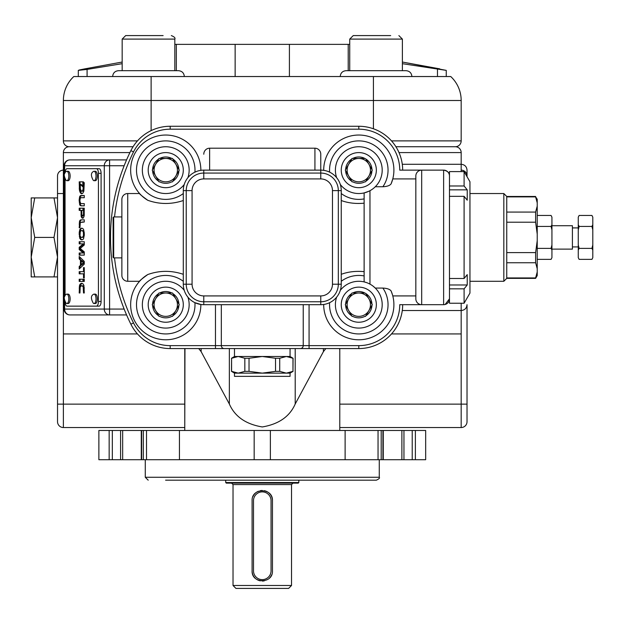 <?xml version="1.0" encoding="UTF-8"?>
<svg xmlns="http://www.w3.org/2000/svg" width="624" height="624" viewBox="0 0 624 624"><rect width="100%" height="100%" fill="white"/><g stroke="black" fill="none" stroke-linecap="round" stroke-linejoin="round"><path stroke-width="0.94" d="M57.525 276.9L53.999 276.9L57.525 257.158L53.999 237.416L34.726 237.416L31.2 257.158L34.726 276.9L31.2 276.9L31.2 197.925L57.525 197.925M34.726 197.925L31.2 217.667L34.726 237.409M439.741 68.858L402.386 62.041L446.246 70.372L402.386 63.679M174.814 44.366L349.736 44.366M137.475 140.884L63.375 140.884A5.85 5.85 0 0 0 69.225 146.734A5.85 5.85 0 0 1 63.375 140.884L63.375 100.495A32.729 32.729 0 0 1 73.804 76.534A32.729 32.729 0 0 0 63.375 100.495A32.729 32.729 0 0 1 73.804 76.534L450.746 76.534A32.729 32.729 0 0 1 461.175 100.495A32.729 32.729 0 0 0 450.746 76.534M64.623 301.057L64.623 309.075A5.85 5.304 90 0 0 69.927 314.925L126.571 314.925M77.914 314.925L109.59 314.925L109.59 309.075L104.286 309.075A5.85 5.304 90 0 0 109.59 314.925M467.22 189.844L449.475 189.844L449.475 288.834L464.1 288.834L467.22 284.981L467.22 274.638L464.1 278.491L464.1 196.334L467.22 200.187L467.22 189.844L464.1 185.991L464.1 171.6L469.95 181.732L469.95 293.093L464.1 303.225L464.1 288.834M449.475 284.981L467.22 284.981M464.1 196.334L449.475 196.334L449.475 185.991L464.1 185.991M503.825 281.291L506.75 278.366L506.75 196.466M537.225 202.855L535.618 196.88L537.225 199.251L537.225 268.718L535.618 262.743L506.743 262.743M506.743 278.366L535.618 278.366L535.618 277.945L506.743 277.945M535.618 277.945L537.225 271.97L537.225 275.574L535.618 278.359M537.225 268.718L537.225 271.97M578.261 250.099L578.261 244.975L579.127 248.391L578.261 250.099L578.261 257.657L579.127 259.366L591.942 259.366L592.8 257.657L592.8 250.099L591.942 248.391L592.8 244.975L592.8 250.099M579.127 248.391L591.942 248.391M289.676 372.661L286.338 373.136L292.968 371.35L292.968 358.27L286.338 356.491L279.716 358.27L279.716 371.35L286.338 373.136L290.066 373.136L290.066 376.35L234.484 376.35L234.484 373.136L238.212 373.136L244.834 371.35L244.834 358.27L238.212 356.491L231.582 358.27L231.582 371.35L238.212 373.136L231.488 371.35L231.582 358.27M234.874 356.959L238.212 356.491L286.338 356.491L293.062 358.27L292.968 371.35M286.338 356.491L290.066 356.491L293.062 358.27M34.726 276.9L53.999 276.9M53.999 237.416L57.525 217.667L53.999 197.925M272.454 500.666L272.454 570.866C273.094 583.978 251.472 584.009 252.096 570.866L252.096 500.666C251.456 487.547 273.078 487.516 272.454 500.666A10.179 10.179 0 0 0 264.272 490.682M262.267 490.487A10.179 10.179 0 0 0 260.27 490.682M258.359 491.267A10.179 10.179 0 0 0 252.876 496.751M252.096 570.866A10.179 10.179 0 0 0 255.076 578.058M256.612 579.322A10.179 10.179 0 0 0 260.278 580.843M262.283 581.038A10.179 10.179 0 0 0 264.28 580.843M269.474 578.058A10.179 10.179 0 0 0 271.674 574.774M122.171 70.684L122.171 39.094L125.681 35.584L133.871 35.584M163.121 35.584L125.681 35.584M349.736 70.684L349.736 39.094L353.246 35.584L361.436 35.584M390.686 35.584L353.246 35.584M316.384 480.184L345.634 480.184M253.5 500.666L253.5 570.866A8.775 8.775 0 0 0 262.275 579.634A8.775 8.775 0 0 0 271.05 570.866L271.05 500.666A8.775 8.775 0 0 0 262.275 491.884A8.775 8.775 0 0 0 253.5 500.666M233.025 484.575L233.025 585.484L291.525 585.484L291.525 484.575L292.984 483.116L231.566 483.116L233.025 484.575L291.525 484.575M291.525 585.491L288.6 588.416L235.95 588.416L233.025 585.491M112.648 76.534C112.991 72.985 114.941 71.035 118.498 70.684L178.487 70.684C182.044 71.035 183.994 72.985 184.337 76.534M340.213 76.534C340.556 72.985 342.506 71.035 346.063 70.684L406.052 70.684C409.609 71.035 411.559 72.985 411.902 76.534M122.164 63.679L87.079 69.404L78.304 70.372L84.809 68.858L79.849 69.865M122.171 62.041L84.809 68.858M79.755 69.888L79.045 70.075M391.505 333.934L461.175 333.934L461.175 427.534L339.784 427.534L339.784 348.566L339.784 430.459M295.207 348.566L295.207 403.993L323.411 351.647L325.845 348.566M339.589 348.566L339.791 350.064M352.771 316.384L352.045 316.384M352.045 316.391L345.29 304.684L345.649 304.06A13.166 13.166 0 0 1 351.686 293.615L352.045 292.984L364.829 292.984L352.771 292.984A13.166 13.166 0 0 1 364.829 292.984L365.914 293.615A13.166 13.166 0 0 1 371.951 304.06L372.31 304.684M370.484 304.684A11.684 11.684 0 0 0 352.958 294.567A11.684 11.684 0 0 0 352.958 314.808A11.684 11.684 0 0 0 370.484 304.684M351.686 315.76A13.166 13.166 0 0 1 345.649 305.315M364.829 316.384L365.555 316.384L371.951 305.315A13.166 13.166 0 0 1 365.914 315.76M372.31 304.691L371.951 305.315M159.721 181.834L158.995 181.834M172.864 159.065A13.166 13.166 0 0 1 178.901 169.51L172.505 158.434L159.721 158.434L171.779 158.434A13.166 13.166 0 0 0 159.721 158.434L158.995 158.434L152.599 169.51A13.166 13.166 0 0 1 158.636 159.065M177.434 170.134A11.684 11.684 0 0 0 159.908 160.017A11.684 11.684 0 0 0 159.908 180.258A11.684 11.684 0 0 0 177.434 170.134M152.599 169.51L152.24 170.134L158.636 181.21A13.166 13.166 0 0 1 152.599 170.765M158.995 181.841L158.636 181.21M171.779 181.834L172.505 181.834L178.901 170.765A13.166 13.166 0 0 1 172.864 181.21M179.26 170.141L178.901 170.765M159.721 316.384L158.995 316.384M158.995 316.391L152.24 304.684L158.995 292.984L159.721 292.984A13.166 13.166 0 0 1 171.779 292.984L159.721 292.984L172.505 292.984L179.26 304.684M177.434 304.684A11.684 11.684 0 0 0 159.908 294.567A11.684 11.684 0 0 0 159.908 314.808A11.684 11.684 0 0 0 177.434 304.684M158.636 315.76A13.166 13.166 0 0 1 152.599 305.315M171.779 316.384L172.505 316.384L178.901 305.315A13.166 13.166 0 0 1 172.864 315.76M179.26 304.691L178.901 305.315M352.771 181.834L352.045 181.834M352.045 181.841L345.29 170.134L345.649 169.51A13.166 13.166 0 0 1 351.686 159.065L352.045 158.434L364.829 158.434L352.771 158.434A13.166 13.166 0 0 1 364.829 158.434L365.914 159.065A13.166 13.166 0 0 1 371.951 169.51L372.31 170.134M370.484 170.134A11.684 11.684 0 0 0 352.958 160.017A11.684 11.684 0 0 0 352.958 180.258A11.684 11.684 0 0 0 370.484 170.134M351.686 181.21A13.166 13.166 0 0 1 345.649 170.765M364.829 181.834L365.555 181.834L371.951 170.765A13.166 13.166 0 0 1 365.914 181.21M372.31 170.141L371.951 170.765M184.361 184.096L184.244 184.478A23.4 23.4 0 0 1 142.35 170.134A23.4 23.4 0 0 1 169.572 147.053A23.4 23.4 0 0 1 187.902 177.684L187.652 177.996M186.35 179.868L185.749 180.905M183.3 200.522C171.335 204.524 159.494 204.454 147.794 200.296A35.1 35.1 0 0 1 148.496 139.573A35.1 35.1 0 0 1 200.85 170.344L199.797 170.524M197.09 171.257L194.93 172.146A29.25 29.25 0 0 0 160.836 141.305A29.25 29.25 0 0 0 138.879 181.693A29.25 29.25 0 0 0 183.3 193.534M341.25 200.522C348.2 203.065 355.828 203.954 364.12 203.182L364.127 271.643M364.12 275.925L364.12 271.643C355.805 270.871 348.184 271.76 341.25 274.303M183.3 281.291A29.25 29.25 0 0 0 138.879 293.132A29.25 29.25 0 0 0 160.836 333.52A29.25 29.25 0 0 0 194.93 302.679L200.85 304.481A35.1 35.1 0 0 1 148.496 335.252A35.1 35.1 0 0 1 147.794 274.529C159.51 270.371 171.343 270.301 183.3 274.303M187.652 296.829L187.902 297.141A23.4 23.4 0 0 1 169.572 327.772A23.4 23.4 0 0 1 142.35 304.684A23.4 23.4 0 0 1 184.244 290.347L184.361 290.729M185.211 292.843L185.749 293.92M369.977 190.694L369.057 191.17M368.878 191.256L364.151 192.917L364.12 193.635L364.12 281.19L364.151 281.908L366.483 282.586M336.898 177.996L336.648 177.684A23.4 23.4 0 0 1 365.797 147.81A23.4 23.4 0 0 1 378.011 183.495A23.4 23.4 0 0 1 340.306 184.478L340.189 184.096M339.339 181.982L338.801 180.905M325.525 170.695L323.7 170.344A35.1 35.1 0 0 1 365.664 135.712A35.1 35.1 0 0 1 391.131 183.799L392.785 178.916L415.834 178.916L415.834 295.916L392.785 295.916M375.281 186.748L382.871 186.748C387.176 186.529 389.93 185.546 391.131 183.799M372.957 286.057L375.281 288.077L382.871 288.077A29.25 29.25 0 0 1 366.538 332.896A29.25 29.25 0 0 1 329.62 302.679M392.441 294.668L391.131 291.026C389.922 289.279 387.169 288.296 382.871 288.077M340.189 290.729L340.306 290.347A23.4 23.4 0 0 1 378.011 291.33A23.4 23.4 0 0 1 365.797 327.015A23.4 23.4 0 0 1 336.648 297.141L336.898 296.829M338.2 294.957L338.801 293.92M391.131 291.026A35.1 35.1 0 0 1 365.664 339.113A35.1 35.1 0 0 1 323.7 304.481L324.753 304.301M221.325 304.684L221.325 345.634A2.925 2.925 0 0 0 224.25 348.566L358.8 348.566A43.875 43.875 0 0 0 402.675 304.684L443.625 304.684A5.85 5.85 0 0 0 449.475 298.834L445.123 304.489M339.784 404.134L467.025 404.134L467.025 304.684C466.682 308.24 464.732 310.19 461.175 310.534L402.285 310.534M395.912 146.734L455.325 146.734A5.85 5.85 0 0 1 461.175 152.584L461.175 164.284C464.732 164.635 466.682 166.585 467.025 170.134L467.025 176.67M309.075 348.566L309.075 345.634L358.8 345.634A40.95 40.95 0 0 0 399.75 304.684L421.684 304.684A5.85 5.85 0 0 1 415.834 298.834L415.834 175.984A5.85 5.85 0 0 1 421.684 170.134L443.625 170.134C447.673 170.929 449.623 172.879 449.475 175.984A5.85 5.85 0 0 0 443.625 170.134A5.85 5.85 0 0 1 449.475 175.984M449.475 298.834A5.85 5.85 0 0 1 443.625 304.684A5.85 5.85 0 0 0 449.475 298.834M113.1 257.306L113.1 217.526L113.685 216.934L121.875 216.934M113.1 257.299L113.685 257.884L113.685 216.934M113.685 257.884L121.875 257.884M147.794 200.296C142.093 196.154 139.355 193.9 139.589 193.534L127.725 193.534A5.85 5.85 0 0 0 121.875 199.384L121.875 275.434A5.85 5.85 0 0 0 127.725 281.284L139.589 281.284C139.347 280.933 142.085 278.678 147.794 274.529M186.225 190.616L186.225 284.216A17.55 17.55 0 0 0 203.775 301.766L320.775 301.766A17.55 17.55 0 0 0 338.325 284.216L338.325 190.616A17.55 17.55 0 0 0 320.775 173.066L203.775 173.066A17.55 17.55 0 0 0 186.225 190.616L183.3 190.616L183.3 284.216A20.475 20.475 0 0 0 203.775 304.684L320.775 304.684A20.475 20.475 0 0 0 341.25 284.216L341.25 190.616A20.475 20.475 0 0 0 320.775 170.134L203.775 170.134A20.475 20.475 0 0 0 183.3 190.616A20.475 20.475 0 0 1 203.775 170.134L203.775 173.066A17.55 17.55 0 0 0 186.225 190.616L192.075 190.616L192.075 284.216A11.7 11.7 0 0 0 203.775 295.916L320.775 295.916A11.7 11.7 0 0 0 332.475 284.216L332.475 190.616A11.7 11.7 0 0 0 320.775 178.916L203.775 178.916A11.7 11.7 0 0 0 192.075 190.616M461.175 170.134A5.85 5.85 0 0 1 467.025 175.984A5.85 5.85 0 0 0 461.175 170.134M461.175 427.534A5.85 5.85 0 0 0 467.025 421.684L467.025 404.134M57.525 175.984A5.85 5.85 0 0 1 63.375 170.134A5.85 5.85 0 0 0 57.525 175.984L57.525 421.684A5.85 5.85 0 0 0 63.375 427.534A5.85 5.85 0 0 1 57.525 421.684M124.153 309.075L109.59 309.075L109.59 159.9L69.927 159.9L126.571 159.9M320.775 170.134L320.775 173.066A17.55 17.55 0 0 1 338.325 190.616L341.25 190.616A20.475 20.475 0 0 0 320.775 170.134L320.775 154.229A6.029 5.85 90 0 0 314.925 148.2L209.625 148.2A6.029 5.85 -90 0 0 203.775 154.229M224.25 348.566L234.484 348.566L234.484 356.491L238.212 356.491M300.3 348.566A2.925 2.925 0 0 0 303.225 345.634L303.225 304.684M364.12 198.9L364.12 193.635M415.834 175.984A5.85 5.85 0 0 1 421.684 170.134L402.675 170.134A43.875 43.875 0 0 0 358.8 126.266L170.18 126.266L170.18 129.184L358.8 129.184A40.95 40.95 0 0 1 399.75 170.134L421.684 170.134L421.684 304.684L402.675 304.684A43.875 43.875 0 0 1 358.8 348.566L358.8 345.634M244.834 371.35L249.023 371.35L249.023 358.27L262.275 356.491L275.527 358.27L279.716 358.27M244.834 358.27L249.023 358.27M238.212 373.136L262.275 373.136L275.527 371.35L275.527 358.27M275.527 371.35L279.716 371.35M249.023 371.35L262.275 373.136L286.338 373.136M170.18 129.191A40.95 40.95 0 0 0 133.505 151.921L130.884 150.618A43.875 43.875 0 0 1 170.18 126.266A43.875 43.875 0 0 0 130.884 150.618A195.078 195.078 0 0 0 130.884 324.207A43.875 43.875 0 0 0 170.18 348.566L234.484 348.566M415.389 459.716L425.669 459.716L425.669 430.466L415.389 430.466L415.389 459.716L382.918 459.716L382.918 430.466L415.389 430.466M109.161 430.466L109.161 459.716L98.881 459.716L98.881 430.466L270.379 430.466L270.379 459.716L382.918 459.716M270.379 459.716L141.632 459.716L141.632 430.466M109.161 459.716L141.632 459.716M270.379 430.466L382.918 430.466M403.954 430.466L403.954 459.716M401.887 430.466L401.887 459.716M383.269 430.466L383.269 459.716M141.281 430.466L141.281 459.716M122.663 430.466L122.663 459.716M120.596 430.466L120.596 459.716M137.475 333.934L63.375 333.934L63.375 427.534L184.766 427.534L184.961 348.566M364.829 316.391A13.166 13.166 0 0 1 352.771 316.391M364.829 181.841A13.166 13.166 0 0 1 352.771 181.841M171.779 181.841A13.166 13.166 0 0 1 159.721 181.841M152.599 304.06A13.166 13.166 0 0 1 158.636 293.615M365.914 293.615L371.951 304.06M345.649 304.06L351.686 293.615M295.207 403.993C289.754 416.52 278.788 424.172 262.298 426.949C245.801 424.211 234.819 416.559 229.343 403.993L201.139 351.647L198.705 348.566M184.766 430.459L184.766 348.566M391.505 140.884L461.175 140.884A5.85 5.85 0 0 1 455.325 146.734A5.85 5.85 0 0 0 461.175 140.884L461.175 100.495L373.425 100.495L373.425 76.534M69.225 146.734A5.85 5.85 0 0 0 63.375 152.584A5.85 5.85 0 0 1 69.225 146.734L133.068 146.734M399.009 152.584L461.175 152.584A5.85 5.85 0 0 0 455.325 146.734A5.85 5.85 0 0 1 461.175 152.584A5.85 5.85 0 0 0 455.325 146.734A5.85 5.85 0 0 0 461.175 140.884M591.942 226.434L592.8 224.726L592.8 217.168L591.942 215.459L579.127 215.459L578.261 217.168L578.261 224.726L579.127 226.434L591.942 226.434L592.8 229.85L592.8 224.726M469.95 281.284L503.825 281.284L503.825 193.534L506.743 196.466L535.618 196.466M535.618 196.88L506.743 196.88M537.225 234.164L535.618 222.214L535.618 212.082L506.743 212.082M535.618 212.082L537.225 206.107M535.618 222.214L506.743 222.214M535.618 262.743L535.618 252.611L506.743 252.611M535.618 252.611L537.225 240.661M449.475 185.991L449.475 171.6L464.1 171.6M449.475 278.491L464.1 278.491M464.1 303.225L449.475 303.225L449.475 288.834M537.225 259.366L551.078 259.366L551.936 257.657L551.936 250.099L551.078 248.391L551.936 244.975L551.936 229.85L551.078 226.434L551.936 224.726L551.936 217.168L551.078 215.459L537.225 215.459M145.275 459.716L145.275 477.266L379.275 477.266C380.016 477.976 379.041 478.951 376.35 480.184L358.956 480.184M165.594 480.184L376.35 480.184M148.2 480.184L145.275 477.266M232.736 480.184L292.282 480.184M225.716 480.184L225.716 482.524L298.834 482.524L298.256 483.116L226.294 483.116L225.716 482.524M537.225 226.434L551.078 226.434M537.225 248.391L551.078 248.391M592.8 217.168L591.942 215.459M591.942 259.366L592.8 257.657M592.8 229.85L592.8 244.975M578.261 217.168L579.127 215.459M579.127 259.366L578.261 257.657M579.127 226.434L578.261 229.85L578.261 244.975M578.261 229.85L578.261 224.726M551.936 249.116L572.411 249.116L572.411 225.716L551.936 225.716M572.411 246.917L578.261 246.917M551.936 229.85L551.936 224.726M551.936 250.099L551.936 244.975M551.078 259.366L551.936 257.657M551.936 217.168L551.078 215.459M461.175 333.934L461.175 303.225M63.375 333.934L63.375 152.584L129.917 152.584M171.779 316.391A13.166 13.166 0 0 1 159.721 316.391M172.864 293.615A13.166 13.166 0 0 1 178.901 304.06M179.26 170.134L178.901 169.51M345.649 169.51L351.686 159.065M365.914 159.065L371.951 169.51M96.01 298.834A4.711 1.989 90 0 1 94.021 303.545A4.711 1.989 90 0 1 93.311 303.233C90.808 298.787 90.808 295.854 93.311 294.442A4.711 1.989 90 0 1 94.021 294.13A4.711 1.989 90 0 1 96.01 298.834M81.214 264.716L82.009 264.716L84.185 262.743L82.009 260.707L81.214 260.707L81.214 264.716L83.39 262.743L81.214 260.707M79.997 257.228L79.997 258.913L81.245 260.707M81.245 264.716L79.997 266.503L79.997 268.219M94.021 303.545L95.347 303.545A4.711 1.989 -90 0 0 97.336 298.834A4.711 1.989 -90 0 0 95.347 294.13L94.021 294.13M94.021 180.695L95.347 180.695A4.711 1.989 -90 0 0 97.336 175.984A4.711 1.989 -90 0 0 95.347 171.28L94.021 171.28A4.711 1.989 90 0 1 96.01 175.984A4.711 1.989 90 0 1 94.021 180.695A4.711 1.989 90 0 1 93.311 180.383C90.808 175.937 90.808 173.004 93.311 171.592A4.711 1.989 90 0 1 94.021 171.28M66.83 303.545L68.156 303.545A4.711 1.989 -90 0 0 70.145 298.834A4.711 1.989 -90 0 0 68.156 294.13L66.83 294.13A4.711 1.989 90 0 1 68.819 298.834A4.711 1.989 90 0 1 66.83 303.545A4.711 1.989 90 0 1 66.113 303.233C63.617 298.787 63.617 295.854 66.113 294.442A4.711 1.989 90 0 1 66.83 294.13M66.83 180.695L68.156 180.695A4.711 1.989 -90 0 0 70.145 175.984A4.711 1.989 -90 0 0 68.156 171.28L66.83 171.28A4.711 1.989 90 0 1 68.819 175.984A4.711 1.989 90 0 1 66.83 180.695A4.711 1.989 90 0 1 66.113 180.383C63.617 175.937 63.617 173.004 66.113 171.592A4.711 1.989 90 0 1 66.83 171.28M84.271 279.232L83.507 279.232L83.507 281.424L84.271 281.424L84.271 279.232L83.507 279.232M84.279 182.801L83.226 181.802L83.117 189.166L82.329 191.03L81.604 191.311L80.387 189.166L80.285 184.361L82.82 186.779L82.82 181.834L79.217 181.834L79.42 190.133L80.34 192.769L81.619 193.791L82.735 193.323L83.85 191.147L84.279 182.801M84.271 195.507L80.059 195.975L79.139 200.187L79.942 205.202L81.159 205.834L84.271 205.834L84.271 203.635L80.707 203.572L79.872 201.084L80.207 198.292L81.081 197.699L84.271 197.699L84.271 195.507L80.746 195.554M82.969 208.205L79.201 208.205L79.201 210.397L81.003 210.397L81.276 216.817L82.454 218.275L83.312 218.01L84.178 215.927L84.271 208.205L83.507 208.205L83.476 214.57L82.774 215.896L81.814 214.703L81.767 210.397L82.969 210.397L82.969 208.205L79.997 208.205L79.997 210.397M84.271 219.82L80.746 219.882L79.739 220.771L79.201 227.737L79.958 227.737L80.293 222.487L84.271 222.011L84.271 219.82L80.746 219.882M82.001 228.181L80.075 229.102L79.201 232.541L79.794 238.415L81.432 239.881L82.719 239.624L83.569 238.711L84.318 234.538L83.663 229.687L82.852 228.556L81.479 228.181M84.271 241.738L79.201 241.738L79.201 243.859L83.281 243.859L79.201 247.315L79.201 249.545L83.281 252.993L79.201 252.993L79.201 255.115L84.271 255.115L84.271 251.885L80.215 248.477L84.271 244.975L84.271 241.738L79.997 241.738L79.997 243.859M84.271 261.409L79.201 256.448L79.201 258.913L80.449 260.13L80.449 265.317L79.201 266.503L79.201 268.983L84.271 264.124L84.271 261.409M84.271 267.634L83.507 267.634L83.507 271.643L79.201 271.643L79.201 273.835L83.507 273.835L83.507 277.898L84.271 277.898L84.271 267.634L83.507 267.634M82.969 279.232L79.201 279.232L79.201 281.424L82.969 281.424L82.969 279.232L79.997 279.232L79.997 281.424L82.969 281.424M81.892 283.296L80.566 283.702L79.49 285.605L79.201 292.984L79.958 292.984L80.207 286.939L81.51 285.683L83.171 286.595L83.507 292.984L84.271 292.984L83.905 285.394L83.093 283.928L81.557 283.296M65.075 301.969A4.68 1.981 -90 0 0 67.041 306.15L96.463 306.15A4.68 1.981 -90 0 0 98.436 301.47L98.436 173.355A4.68 1.981 -90 0 0 96.463 168.675L67.041 168.675A4.68 1.981 -90 0 0 65.075 172.856M65.06 179.104L65.06 295.721M96.463 306.15L99.115 306.15A4.68 1.981 -90 0 0 101.088 301.47L101.088 173.355A4.68 1.981 -90 0 0 99.115 168.675L96.463 168.675M82.095 283.358L80.613 284.669L80.012 288.046M81.939 285.683L83.834 286.354L84.232 287.851M81.9 283.397L81.104 283.397M81.362 283.702L80.566 283.702M80.902 284.185L80.106 284.185M80.613 284.669L79.817 284.669M80.465 285.028L79.669 285.028M80.285 285.605L79.49 285.605M80.122 286.51L79.326 286.51M80.028 287.641L79.232 287.641M79.973 288.709L79.201 288.709M79.958 292.984L79.201 292.984M83.335 285.901L82.54 285.901M83.834 286.354L83.039 286.354M83.967 286.595L83.171 286.595M84.209 287.531L83.413 287.531M84.271 288.818L83.507 288.818M84.271 292.984L83.507 292.984M84.271 271.643L83.507 271.643M79.997 271.643L79.997 273.835M84.271 273.835L83.507 273.835M84.271 277.898L83.507 277.898M79.997 258.913L79.201 258.913M81.245 260.13L80.449 260.13M81.245 265.317L80.449 265.317M79.997 266.503L79.201 266.503M79.201 247.315L79.997 247.315L84.076 243.859L83.281 243.859M79.997 247.315L79.997 249.545L79.201 249.545M79.997 249.545L84.076 252.993L83.281 252.993M79.997 252.993L79.997 255.115L84.271 255.115M82.126 228.236L80.738 228.47M81.533 228.47L80.075 229.102M80.87 229.102L79.872 229.445M80.668 229.445L80.418 230.108L79.622 230.108M80.418 230.108L80.153 231.208L79.357 231.208M79.989 232.541L79.201 232.541M80.153 231.208L80.012 232.424M79.88 233.688L79.147 233.688M79.911 234.71L79.147 234.71M80.028 235.724L80.106 236.605L79.31 236.605M80.106 236.605L80.59 238.415L79.794 238.415M80.59 238.415L81.393 239.515L80.597 239.515M81.962 239.881L81.432 239.881M81.393 239.515L82.111 239.834M81.541 219.882L80.301 220.069M81.097 220.069L79.95 220.412M80.746 220.412L79.739 220.771M80.535 220.771L79.615 221.075M80.41 221.075L79.451 221.606M80.246 221.606L80.098 222.433L79.303 222.433M80.098 222.433L80.02 223.493L79.225 223.493M79.973 224.539L79.201 224.539M80.02 223.493L80.005 223.969M79.958 227.737L79.201 227.737M81.978 222.011L84.271 222.011M81.767 210.397L81.003 210.397M81.783 214.165L81.003 214.165M81.814 214.711L81.026 214.937M81.822 214.937L81.869 215.756L81.081 215.756M81.869 215.756L81.97 216.403L81.175 216.403M81.97 216.403L82.072 216.817L81.276 216.817M82.072 216.817L81.393 217.144M82.189 217.144L82.68 217.916L81.884 217.916M84.271 208.205L83.507 208.205M84.271 213.892L83.507 213.892M84.256 214.57L83.476 214.57M84.256 214.695L84.178 215.194L83.382 215.194M84.178 215.194L83.086 215.701M83.881 215.701L82.774 215.896M82.563 210.397L82.969 210.397M81.541 195.554L80.363 195.702M81.159 195.702L80.059 195.975M80.855 195.975L79.856 196.271M80.652 196.271L79.708 196.544M80.504 196.544L80.301 197.129L79.505 197.129M80.301 197.129L80.098 198.058L79.303 198.058M80.098 198.058L79.973 199.189L79.178 199.189M79.888 200.187L79.139 200.187M79.88 201.123L79.139 201.123M80.028 202.402L80.067 202.917L79.271 202.917M80.067 202.917L80.379 204.407L79.583 204.407M80.379 204.407L80.527 204.797L79.732 204.797M80.527 204.797L80.738 205.202L79.942 205.202M80.738 205.202L81.073 205.569L80.278 205.569M81.518 205.764L84.271 205.834M84.271 203.635L81.931 203.635M81.877 197.699L84.271 197.699M84.217 232.284L83.226 230.701L81.541 230.568L80.332 231.403L79.989 235.599L80.894 237.292L82.563 237.292L83.476 235.591L83.413 232.229L82.43 230.701M83.226 230.701L81.923 230.568M82.563 237.292L81.939 237.494M83.359 237.292L83.936 236.66L83.14 236.66M83.936 236.66L84.271 235.599L83.476 235.591M84.318 234.429L83.585 234.429M84.318 233.797L83.585 233.797M84.287 233.064L83.538 233.064M84.209 232.229L83.413 232.229M84.006 231.559L83.21 231.559M83.741 231.044L82.945 231.044M84.185 262.743L83.39 262.743M84.022 182.559L84.029 188.144L83.234 188.144M84.029 188.144L83.912 189.166L83.117 189.166M83.912 189.166L83.593 190.281L82.797 190.281M83.593 190.281L83.125 191.03L82.329 191.03M83.125 191.03L81.892 191.311M82.82 186.014L81.081 184.361L80.285 184.361M82.82 181.834L80.012 181.834L80.012 188.105L79.217 188.105M80.012 188.105L80.067 189.01L79.271 189.01M80.067 189.01L80.215 190.133L79.42 190.133M80.215 190.133L80.449 191.147L79.654 191.147M80.449 191.147L80.761 192.036L79.966 192.036M80.761 192.036L81.136 192.769L80.34 192.769M81.136 192.769L81.565 193.323L80.769 193.323M81.565 193.323L82.033 193.666L81.237 193.666M84.271 281.424L83.507 281.424M289.411 44.366L289.411 76.534M235.139 44.366L235.139 76.534M176.335 44.366L176.335 70.684M348.215 44.366L348.215 70.684M124.153 165.75L104.286 165.75L104.286 309.075L64.077 309.075L64.077 165.75L64.623 165.75L64.623 173.768M64.623 178.207L64.623 296.618M64.077 165.75A5.85 5.85 0 0 1 69.927 159.9A5.85 5.304 90 0 0 64.623 165.75L104.286 165.75A5.85 5.304 90 0 1 109.59 159.9M122.171 39.094L174.821 39.094L174.821 70.684M349.736 39.094L402.386 39.094L398.876 35.584L402.386 39.094L402.386 70.684M87.079 69.404L87.079 76.534M323.411 348.566L323.411 351.647M184.244 184.478A23.4 23.4 0 0 1 142.35 170.134A23.4 23.4 0 0 1 169.572 147.053A23.4 23.4 0 0 1 187.902 177.684M148.2 170.134A17.55 17.55 0 0 1 174.525 154.939A17.55 17.55 0 0 1 174.525 185.336A17.55 17.55 0 0 1 148.2 170.134M183.3 284.216A20.475 20.475 0 0 0 203.775 304.684L203.775 301.766A17.55 17.55 0 0 1 186.225 284.216L183.3 284.216M148.2 304.684A17.55 17.55 0 0 1 174.525 289.489A17.55 17.55 0 0 1 174.525 319.886A17.55 17.55 0 0 1 148.2 304.684M336.648 177.684A23.4 23.4 0 0 1 365.797 147.81A23.4 23.4 0 0 1 378.011 183.495A23.4 23.4 0 0 1 340.306 184.478M341.25 170.134A17.55 17.55 0 0 1 367.575 154.939A17.55 17.55 0 0 1 367.575 185.336A17.55 17.55 0 0 1 341.25 170.134M364.127 198.9A29.25 29.25 0 0 1 341.25 193.534M369.97 190.694L369.97 284.131M340.306 290.347A23.4 23.4 0 0 1 378.011 291.33A23.4 23.4 0 0 1 365.797 327.015A23.4 23.4 0 0 1 336.648 297.141M341.25 304.684A17.55 17.55 0 0 1 367.575 289.489A17.55 17.55 0 0 1 367.575 319.886A17.55 17.55 0 0 1 341.25 304.684M338.325 284.216A17.55 17.55 0 0 1 320.775 301.766L320.775 304.684A20.475 20.475 0 0 0 341.25 284.216L332.475 284.216M402.285 164.284L461.175 164.284L461.175 171.6M443.625 170.134L443.625 304.684M203.775 295.916L203.775 301.766M320.775 301.766L320.775 295.916M192.075 284.216L186.225 284.216M338.325 190.616L332.475 190.616M320.775 173.066L320.775 178.916M203.775 178.916L203.775 173.066M57.525 193.534L63.375 193.534M57.525 404.134L184.766 404.134M314.925 148.2L314.925 170.141M209.625 148.2L209.625 170.134M309.075 304.684L309.075 345.634L215.475 345.634L215.475 304.684M215.475 348.566L215.475 345.634L170.18 345.634A40.95 40.95 0 0 1 133.505 322.904A192.153 192.153 0 0 1 114.535 257.884M341.25 281.284A29.25 29.25 0 0 1 364.127 275.925M121.875 275.434A5.85 5.85 0 0 0 127.725 281.284L127.725 193.534M133.505 151.921A192.153 192.153 0 0 0 114.535 216.934M412.222 430.466L412.222 459.716M381.202 430.466L381.202 459.716M378.043 430.466L378.043 459.716M345.119 430.466L345.119 459.716M254.171 430.466L254.171 459.716M179.431 430.466L179.431 459.716M146.507 430.466L146.507 459.716M143.348 430.466L143.348 459.716M112.328 430.466L112.328 459.716M229.343 348.566L229.343 403.993M201.139 348.566L201.139 351.647M73.804 76.534A32.729 32.729 0 0 0 63.375 100.495L151.125 100.495L151.125 76.534M151.125 130.619L151.125 100.495L373.425 100.495L373.425 128.77M130.884 150.618A195.078 195.078 0 0 0 130.884 324.207A43.875 43.875 0 0 0 170.18 348.566L170.18 345.634M402.675 170.134A43.875 43.875 0 0 0 358.8 126.266L358.8 129.184M130.884 324.207L133.505 322.904M437.471 69.404L437.471 76.534M329.62 172.146A29.25 29.25 0 0 1 366.538 141.929A29.25 29.25 0 0 1 382.871 186.748M98.436 173.355L101.088 173.355M98.436 301.47L101.088 301.47M174.814 39.094C175.523 37.978 174.353 36.808 171.311 35.584C174.353 36.808 175.523 37.978 174.814 39.094M78.304 76.534L78.304 70.372M64.077 309.075A5.85 5.85 0 0 0 69.927 314.925M290.066 348.566L290.066 356.491M425.669 459.716L425.669 430.466M469.95 193.534L503.818 193.534M379.275 459.716L379.275 477.266M298.834 480.184L298.834 482.524M572.411 227.908L578.261 227.908M446.246 76.534L446.246 70.372M234.484 356.491L231.488 358.27M290.066 373.136L293.062 371.35M234.484 373.136L231.488 371.35"/></g></svg>
